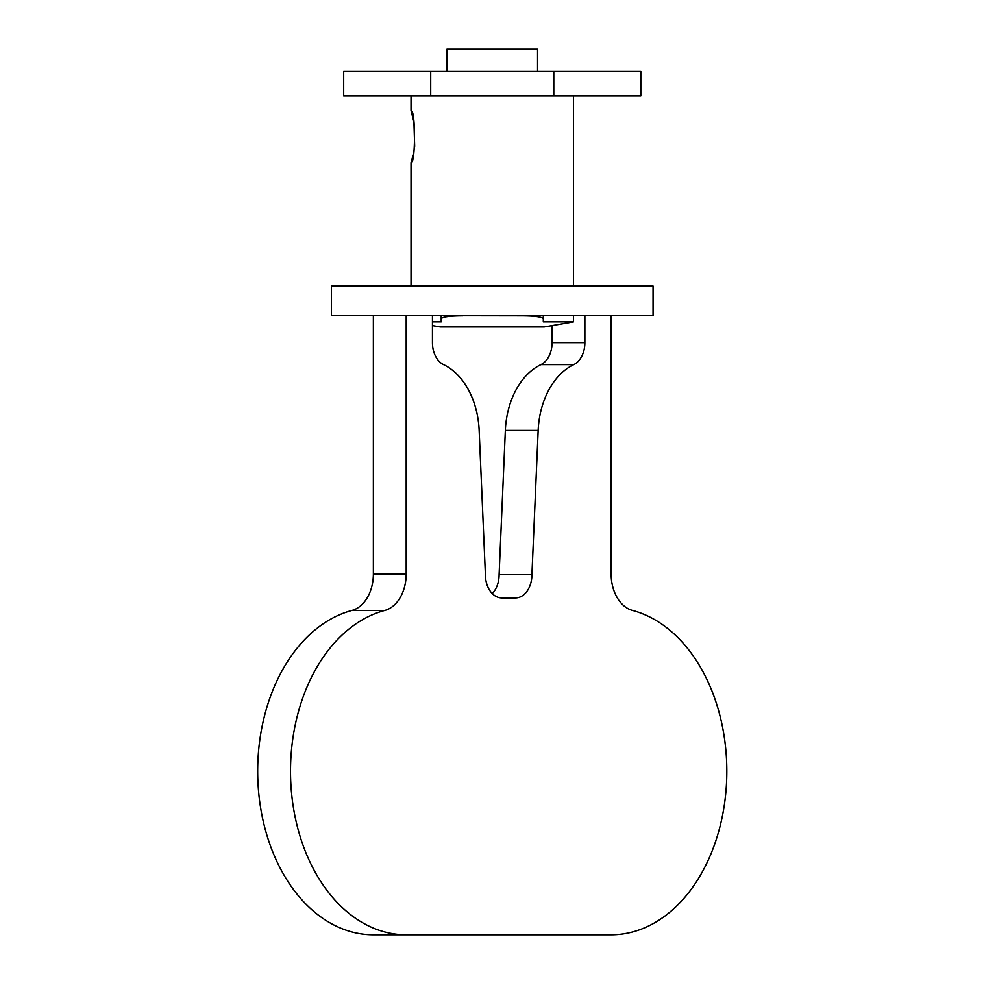 <?xml version="1.0" encoding="UTF-8"?>
<svg xmlns="http://www.w3.org/2000/svg" width="984" height="984" viewBox="0 0 984 984"><rect width="100%" height="100%" fill="white"/><g stroke="black" fill="none" stroke-linecap="round" stroke-linejoin="round"><path stroke-width="1.48" d="M653.056 315.729L331.448 315.729L331.448 286.024L653.056 286.024L653.056 315.729M432.443 325.593L440.266 326.946L544.238 326.946L573.475 321.866L543.303 321.866L543.303 318.89C542.479 316.909 535.185 315.876 521.422 315.815L521.422 315.729M463.083 315.729L521.422 315.815M463.083 315.815C449.331 315.876 442.037 316.897 441.201 318.89L441.201 315.729M432.443 321.866L441.201 321.866L441.201 318.89M413.071 155.226L411.029 162.594C415.642 164.205 415.642 108.978 411.029 110.602L413.932 122.053L414.67 146.407M573.475 321.866L573.475 315.729M573.475 286.024L573.475 95.989M411.029 110.602L411.029 95.989M411.029 286.024L411.029 162.594M537.547 71.475L537.547 49.2L446.945 49.2L446.945 71.475M343.687 71.475L640.818 71.475L640.818 95.989L343.687 95.989L343.687 71.475M543.303 315.729L543.303 318.89M553.783 95.989L553.783 71.475M430.709 95.989L430.709 71.475M373.367 573.943L406.183 573.943A37.134 26.261 -90 0 1 384.793 610.437A163.59 115.681 90 0 0 290.514 771.21A163.59 115.681 90 0 0 406.183 934.8L373.367 934.8A163.59 115.681 -90 0 1 257.685 771.21A163.59 115.681 -90 0 1 351.964 610.437A37.134 26.261 90 0 0 373.367 573.943L373.367 315.729M406.183 934.8L611.138 934.8A163.59 115.681 90 0 0 726.315 786.4A163.59 115.681 90 0 0 632.528 610.437A37.134 26.261 -90 0 1 611.138 573.943L611.138 315.729M432.443 315.729L432.443 342.653A23.21 16.408 -90 0 0 443.587 364.633A74.267 52.509 90 0 1 479.159 430.426L485.407 574.717A23.21 16.408 -90 0 0 501.815 597.928L515.505 597.928A23.21 16.408 -90 0 0 531.913 574.717L538.162 430.426L505.346 430.426A74.267 52.509 -90 0 1 540.917 364.633A23.21 16.408 90 0 0 552.061 342.653L552.061 325.593M406.183 573.943L406.183 315.729M552.061 342.653L584.877 342.653L584.877 315.729M584.877 342.653A23.21 16.408 -90 0 1 573.733 364.633A74.267 52.509 90 0 0 538.162 430.426M492.246 593.586A23.21 16.408 90 0 0 499.097 574.717L505.346 430.426M499.097 574.717L531.913 574.717M384.793 610.437L351.964 610.437M540.917 364.633L573.733 364.633"/></g></svg>
